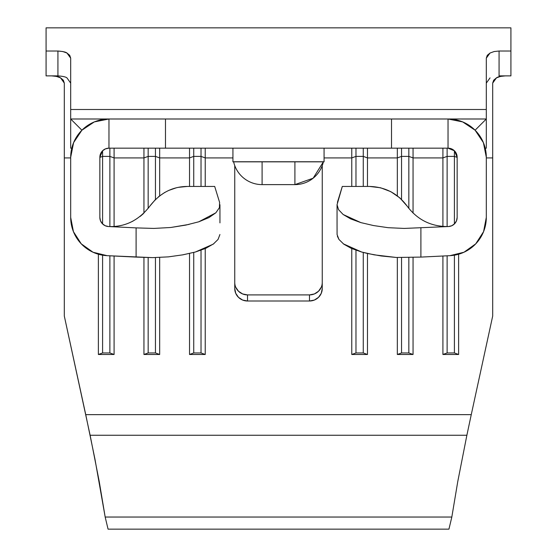 <?xml version="1.0" encoding="UTF-8"?>
<svg xmlns="http://www.w3.org/2000/svg" width="557" height="557" viewBox="0 0 557 557"><rect width="100%" height="100%" fill="white"/><g stroke="black" fill="none" stroke-linecap="round" stroke-linejoin="round"><path stroke-width="0.84" d="M492.694 98.324L492.694 83.104L496.419 77.889C497.512 76.922 500.527 76.253 505.45 75.877L500.555 76.393L496.419 77.889L493.662 80.215L492.694 83.104L492.694 316.042L471.257 414.652L85.743 414.652L94.955 459.142L105.176 517.035L108.058 529.15L448.942 529.15L451.824 517.035L448.942 529.15L108.058 529.15L105.176 517.035L451.824 517.035L457.757 481.603L451.824 517.035L105.176 517.035L99.243 481.603L90.123 435.254L466.877 435.254L457.757 481.603L466.877 435.254L90.123 435.254L64.306 316.042L64.306 83.104L63.338 80.208L60.574 77.883L56.438 76.393L51.55 75.877C56.473 76.246 59.481 76.915 60.574 77.883L64.306 83.104L64.306 98.324M457.144 217.432L456.496 220.816L454.63 223.719L451.824 225.717L448.476 226.539A9.114 9.114 0 0 0 457.144 217.432L457.144 157.276L454.477 150.829L448.03 148.162L451.518 148.858L454.477 150.829L456.455 153.788L457.144 157.276L457.144 217.432L456.496 220.816L454.63 223.719L451.824 225.717L448.476 226.539L404.173 228.426L388.118 227.688L373.531 225.557L360.88 222.612L350.625 218.873L343.154 214.508L338.579 209.697L337.048 204.739L337.048 223.81L337.048 204.698M448.476 226.539L404.173 228.426L388.118 227.688L373.531 225.557L360.88 222.612L343.154 214.508L338.579 209.697L337.048 204.739L342.304 186.442L369.646 186.442C385.319 186.964 397.816 193.523 407.146 206.125L399.863 197.902L390.819 191.664L380.549 187.765L369.646 186.442C385.319 186.964 397.816 193.523 407.146 206.125C417.472 219.924 431.243 226.727 448.476 226.539C431.243 226.727 417.472 219.924 407.146 206.125M219.862 205.93L219.43 207.622L215.851 212.802L198.814 221.79L208.917 217.62L215.851 212.802L219.43 207.622L219.59 202.358L214.696 186.442L187.354 186.442C172.301 186.574 159.803 193.133 149.854 206.125C138.839 220.37 125.06 227.179 108.524 226.539L136.096 227.89L136.096 257.09L152.632 257.626L168.409 256.868L152.632 257.626L107.09 255.67A38.28 38.28 0 0 1 70.69 217.432L70.69 157.276A38.28 38.28 0 0 1 108.97 118.996L70.69 118.996L81.9 130.206L73.601 142.627L70.69 157.276L70.69 217.432L73.427 231.649L81.245 243.827L93.026 252.237L107.09 255.67L136.096 257.09L136.096 227.89L108.524 226.539L105.176 225.717L102.37 223.719L100.504 220.816L99.856 217.432L99.856 157.276L102.523 150.829L105.482 148.858L108.97 148.162L108.97 118.996L94.321 121.906L81.9 130.206L70.69 118.996L70.69 148.162L71.762 148.253L70.69 148.162L70.69 109.499L486.31 109.499L486.31 58.144L487.278 55.317L490.042 53.019L494.177 51.536L499.072 51.021L510.922 51.021L510.922 27.85L510.922 51.021L499.072 51.021L499.072 75.877L510.922 75.877L510.922 51.021L510.922 75.877L498.968 75.877M486.31 148.162L485.238 148.253L486.31 148.162L486.31 118.996L448.03 118.996L448.03 148.162A9.114 9.114 0 0 1 457.144 157.276L454.477 150.829L448.03 148.162L108.97 148.162L165.478 148.162L165.478 118.996L448.03 118.996A38.28 38.28 0 0 1 486.31 157.276L483.399 142.627L475.1 130.206L462.679 121.906L448.03 118.996L391.522 118.996L391.522 148.162L448.03 148.162L448.03 118.996L486.31 118.996L475.1 130.206L486.31 118.996L486.31 148.162M232.93 157.916L205.234 157.916L232.93 157.916M397.336 148.162L397.336 157.916L367.474 157.916L363.268 156.392L363.268 186.442L363.268 156.392L355.972 156.392L351.766 157.916L324.07 157.916L351.766 157.916L351.766 186.442L351.766 148.162M442.912 157.916L447.118 156.392L447.118 148.162L447.118 226.581L447.118 156.392L454.408 156.392L454.408 150.766L454.408 156.392L457.144 157.38L454.408 156.392L454.408 223.942L454.408 156.392L447.118 156.392L442.912 157.916L413.05 157.916L442.912 157.916L442.912 226.462L442.912 148.162M64.306 136.333L64.306 157.916L70.69 157.916L64.306 157.916L64.306 316.042L85.743 414.652L471.257 414.652L492.694 316.042L492.694 157.916L486.31 157.916L492.694 157.916L492.694 136.333M70.69 83.104L66.958 77.889C65.865 76.922 62.857 76.253 57.928 75.877L57.928 51.021L46.078 51.021L46.078 75.877L46.078 27.85L46.078 51.021L57.928 51.021L57.928 75.877L46.078 75.877L58.032 75.877M143.95 157.916L114.088 157.916L143.95 157.916L143.95 213.115L143.95 157.916L148.162 156.392L148.162 208.422L148.162 156.392L155.452 156.392L155.452 199.469L155.452 156.392L159.664 157.916L189.526 157.916L159.664 157.916L159.664 195.82L159.664 157.916L155.452 156.392L155.452 148.162L155.452 156.392L148.162 156.392L148.162 148.162L148.162 156.392L143.95 157.916L143.95 148.162M189.526 148.162L189.526 186.442L189.526 157.916L193.732 156.392L193.732 186.442L193.732 156.392L201.028 156.392L201.028 186.442L201.028 156.392L205.234 157.916L205.234 186.442L205.234 157.916L201.028 156.392L201.028 148.162L201.028 156.392L193.732 156.392L193.732 148.162L193.732 156.392L189.526 157.916M98.38 254.229L98.38 354.482L114.088 354.482L114.088 256.011L114.088 354.482L109.882 352.957L102.592 352.957L98.38 354.482L98.38 254.229M114.088 226.483L114.088 157.916L114.088 226.483M143.95 257.438L143.95 354.482L159.664 354.482L159.664 257.508L159.664 354.482L155.452 352.957L148.162 352.957L143.95 354.482L143.95 257.438M189.526 253.484L189.526 354.482L205.234 354.482L205.234 248.575L205.234 354.482L201.028 352.957L193.732 352.957L189.526 354.482L189.526 253.484M321.278 287.196L318.513 291.248L314.371 293.95L309.49 294.904L247.51 294.904L247.51 301.003A12.762 12.477 0 0 1 234.748 288.526L234.748 165.603L234.748 288.526L235.722 293.302L238.487 297.347L242.629 300.056L247.51 301.003L309.49 301.003L314.371 300.056L318.513 297.347L321.278 293.302L322.252 288.526L322.252 165.603L322.252 288.526A12.762 12.477 0 0 1 309.49 301.003L247.51 301.003L247.51 294.904L242.629 293.95L238.487 291.248L235.722 287.196M351.766 248.575L351.766 354.482L367.474 354.482L367.474 253.484L367.474 354.482L363.268 352.957L363.268 252.467L363.268 352.957L367.474 354.482L351.766 354.482L355.972 352.957L363.268 352.957L355.972 352.957L355.972 250.232L355.972 352.957L351.766 354.482L351.766 248.575M367.474 148.162L367.474 186.442L367.474 157.916L397.336 157.916L397.336 195.82L397.336 157.916L401.548 156.392L401.548 199.469L401.548 156.392L397.336 157.916M397.336 257.508L397.336 354.482L413.05 354.482L413.05 257.438L413.05 354.482L408.838 352.957L408.838 257.564L408.838 352.957L413.05 354.482L397.336 354.482L401.548 352.957L408.838 352.957L401.548 352.957L401.548 257.613L401.548 352.957L397.336 354.482L397.336 257.508M413.05 213.053L413.05 157.916L408.838 156.392L401.548 156.392L401.548 148.162L401.548 156.392L408.838 156.392L408.838 208.409L408.838 148.162L408.838 156.392L413.05 157.916L413.05 213.053M442.912 256.011L442.912 354.482L458.62 354.482L458.62 254.229L458.62 354.482L454.408 352.957L454.408 255.183L454.408 352.957L458.62 354.482L442.912 354.482L447.118 352.957L454.408 352.957L447.118 352.957L447.118 255.802L447.118 352.957L442.912 354.482L442.912 256.011M234.748 282.427L234.748 282.42A12.762 12.477 180 0 0 247.51 294.904L309.49 294.904L309.49 301.003L309.49 294.904A12.762 12.477 180 0 0 322.252 282.427M70.69 113.426L70.69 58.144L66.951 53.019C65.858 52.059 62.85 51.397 57.928 51.021L62.816 51.536L66.951 53.019L69.716 55.31L70.69 58.144L70.69 109.499L486.31 109.499L486.31 118.996M187.305 186.442L178.289 187.354M176.311 187.8L168.708 190.431M164.775 192.43L158.599 196.663M155.591 199.336L149.889 206.076M143.295 213.749L140.162 216.436M133.053 221.066L129.558 222.744M121.252 225.439L118.349 225.996M77.11 136.047L73.601 142.627M420.904 227.89L420.904 257.09L449.91 255.67L463.974 252.237L475.755 243.827L483.573 231.649L486.31 217.432L486.31 157.276L486.31 217.432A38.28 38.28 0 0 1 449.91 255.67L420.904 257.09L420.904 227.89M219.604 202.414L214.696 186.442L187.354 186.442C172.301 186.574 159.803 193.133 149.854 206.125C138.839 220.37 125.06 227.179 108.524 226.539L105.176 225.717L102.37 223.719L100.504 220.816L99.856 217.432L99.856 157.276L100.545 153.788L102.523 150.829L99.856 157.276A9.114 9.114 0 0 1 108.97 148.162L108.97 118.996L165.478 118.996L70.69 118.996M198.814 221.79L185.92 225.077L170.714 227.5L153.816 228.426L136.096 227.89L153.816 228.426L170.714 227.5L189.088 224.394M213.86 243.688L205.658 248.394L195.382 252.015L182.299 254.939M219.952 222.863L219.952 204.746M108.524 226.539A9.114 9.114 0 0 1 99.856 217.432M485.001 147.32L483.399 142.627M479.842 135.964L475.1 130.206M165.478 148.162L391.522 148.162L391.522 118.996L165.478 118.996L165.478 148.162M168.409 256.868L182.856 254.834L195.382 252.015L213.254 244.14L218.066 239.419L219.924 234.525M337.41 202.358L342.304 186.442L369.646 186.442M337.382 236.21L338.935 239.419L343.746 244.14L351.342 248.394L361.618 252.015L367.606 253.519L381.197 255.976L396.312 257.466L420.904 257.09L396.312 257.466L374.144 254.834L361.618 252.015L343.335 243.834M337.076 234.525L337.048 223.81L337.076 234.525L338.935 239.419M324.07 161.76L324.07 148.162L324.07 161.76L232.93 161.76L232.93 148.162L232.93 161.836L324.07 161.836L232.93 161.76M471.257 414.652L466.877 435.254L471.257 414.652M490.042 53.019L486.31 58.144L486.31 113.426M490.049 77.883L486.31 83.104M499.072 51.021L499.072 75.877M413.05 148.162L413.05 157.916M367.474 157.916L363.268 156.392L355.972 156.392L355.972 148.162L355.972 186.442L355.972 156.392L351.766 157.916M363.268 156.392L363.268 148.162L363.268 156.392M102.592 156.392L102.592 223.942L102.592 156.392L109.882 156.392L109.882 226.581L109.882 156.392L114.088 157.916L109.882 156.392L109.882 148.162L109.882 156.392L102.592 156.392L102.592 150.766L102.592 156.392L99.856 157.38L102.592 156.392M102.592 255.183L102.592 352.957L102.592 255.183M109.882 255.802L109.882 352.957L109.882 255.802M114.088 148.162L114.088 157.916M114.088 354.482L109.882 352.957L102.592 352.957L98.38 354.482L114.088 354.482M148.162 257.564L148.162 352.957L148.162 257.564M155.452 257.613L155.452 352.957L155.452 257.613M159.664 148.162L159.664 157.916M159.664 354.482L155.452 352.957L148.162 352.957L143.95 354.482L159.664 354.482M193.732 252.467L193.732 352.957L193.732 252.467M201.028 250.232L201.028 352.957L201.028 250.232M205.234 148.162L205.234 157.916M205.234 354.482L201.028 352.957L193.732 352.957L189.526 354.482L205.234 354.482M294.904 184.618L262.096 184.618A29.166 29.166 0 0 1 233.634 161.836A29.166 29.166 0 0 0 262.096 184.618L262.096 161.836L262.096 184.618L294.904 184.618L294.904 161.836L294.904 184.618L313.138 178.219L323.366 161.836A29.166 29.166 0 0 1 294.904 184.618M510.922 27.85L46.078 27.85"/></g></svg>
